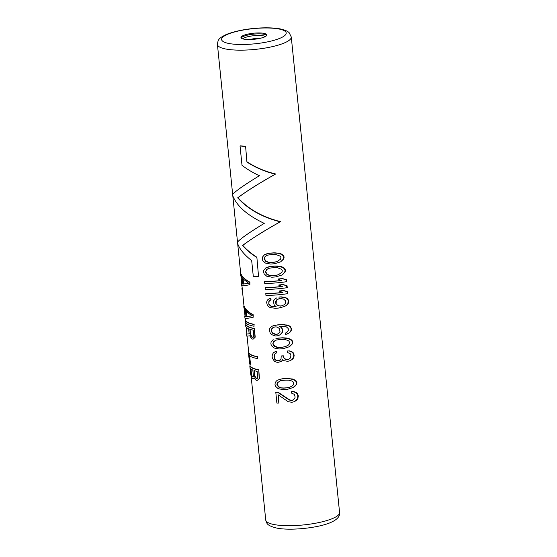 <?xml version="1.0" encoding="UTF-8"?>
<svg xmlns="http://www.w3.org/2000/svg" width="557" height="557" viewBox="0 0 557 557"><rect width="100%" height="100%" fill="white"/><g stroke="black" fill="none" stroke-linecap="round" stroke-linejoin="round"><path stroke-width="0.84" d="M280.505 380.675L277.177 383L280.213 380.8L282.747 380.361A37.577 8.821 -5.8 0 0 285.901 380.125L288.777 380.166L291.917 381.023L293.059 381.796L293.741 383.223L293.358 384.783L292.404 385.813L289.508 387.345L286.688 387.902A37.577 8.821 -5.8 0 1 283.541 388.132L280.944 387.978L278.368 386.871L276.933 384.504L277.177 383M277.456 382.882L276.933 384.504M289.842 387.199L287.001 387.769A37.11 8.71 174.2 0 1 283.84 388.006L281.229 387.853L278.646 386.746L277.212 384.386M280.06 379.303L282.162 378.892A37.577 8.821 -5.8 0 0 286.214 378.593L290.141 378.809L293.943 379.86L295.753 381.12L296.505 382.833L296.122 384.713L293.107 387.54L287.308 389.357A37.577 8.821 -5.8 0 1 283.255 389.656L278.145 388.675L275.569 386.321L275.005 384.532L275.2 382.736L276.209 381.225L277.295 380.299L280.352 379.178L277.295 380.299M293.107 387.54L296.512 384.539L296.902 382.659L296.143 380.953L292.613 379.011L286.528 378.454A37.11 8.71 174.2 0 1 282.462 378.76L282.162 378.892M276.202 252.913L273.766 252.843A37.11 8.71 174.2 0 1 269.699 253.15L266.378 253.915L264.54 254.688L269.4 253.275A37.577 8.821 -5.8 0 0 273.452 252.982L277.386 253.198L281.188 254.243L282.998 255.51L283.743 257.223L284.14 257.049L283.388 255.343L281.557 254.083L279.858 253.4L275.868 253.059M284.14 257.049L283.75 258.928L280.707 261.776L283.36 259.096L283.743 257.223M277.539 266.072L275.102 266.002A37.11 8.71 174.2 0 1 271.036 266.309L267.715 267.075L265.877 267.847L270.737 266.434A37.577 8.821 -5.8 0 0 274.789 266.142L278.723 266.357L282.524 267.409L284.335 268.669L285.08 270.382L285.476 270.208L284.724 268.502L282.893 267.242L281.194 266.559L277.205 266.218M285.476 270.208L285.087 272.088L282.044 274.935L284.697 272.262L285.08 270.382M281.48 280.456A37.11 8.71 174.2 0 1 264.826 281.529L264.554 281.647A37.577 8.821 -5.8 0 0 281.71 280.533L278.027 279.127A37.577 8.821 -5.8 0 0 282.051 278.681L286.451 279.781L282.406 278.521A37.11 8.71 174.2 0 1 278.354 278.98L278.027 279.127M286.451 279.781L286.632 281.57L286.235 281.745L286.054 279.948M282.086 286.437A37.11 8.71 174.2 0 1 265.438 287.509L265.16 287.628A37.577 8.821 -5.8 0 0 282.315 286.521L278.632 285.107A37.577 8.821 -5.8 0 0 282.657 284.662L287.057 285.762L283.012 284.502A37.11 8.71 174.2 0 1 278.96 284.961L278.632 285.107M287.057 285.762L287.238 287.551L286.841 287.725L286.66 285.929M282.691 292.418A37.11 8.71 174.2 0 1 266.044 293.497L265.773 293.616A37.577 8.821 -5.8 0 0 282.928 292.502L279.238 291.088A37.577 8.821 -5.8 0 0 283.262 290.643L287.67 291.743L283.624 290.482A37.11 8.71 174.2 0 1 279.572 290.942L279.238 291.088M287.67 291.743L287.851 293.539L287.447 293.706L287.266 291.917M270.876 298.183L271.022 299.673L269.163 301.233L268.759 304.052L268.878 301.358L270.737 299.798L270.876 298.183L269.4 298.643L270.591 298.301M276.035 306.622A37.11 8.71 174.2 0 1 275.576 306.656L271.691 306.253L270.417 305.696L269.038 303.934M279.21 297.02L278.89 297.16A37.577 8.821 -5.8 0 0 280.825 296.972L285.623 297.911L287.433 299.179L288.15 300.585L288.547 300.418L287.823 299.005L285.992 297.751L281.16 296.825A37.11 8.71 174.2 0 1 279.21 297.02L278.89 297.16M288.547 300.418L288.275 303.488L286.758 305.229L284.355 306.559L286.382 305.389L287.885 303.662L288.15 300.585M281.863 327.871L279.51 326.367A37.577 8.821 -5.8 0 0 280.429 326.291L286.416 326.896L288.178 328.491L288.366 330.28L286.966 332.278L285.497 333.051L285.65 334.548L289.549 332.745L291.074 331.004L291.492 329.424L290.65 326.82L288.818 325.567L283.986 324.64L280.596 324.661A37.11 8.71 174.2 0 1 277.428 324.898L272.199 326.158L270.709 327.091L269.706 328.602L269.477 330.099L270.159 333.086L271.468 334.569L275.242 335.955A37.577 8.821 -5.8 0 0 277.351 335.85L279.795 334.973L282.322 332.355L282.49 329.319L281.863 327.871L279.823 326.235M278.326 338.085L278.034 338.217A37.577 8.821 -5.8 0 0 282.079 337.918L288.122 338.496L291.624 340.445L292.369 342.158L292.773 341.984L292.014 340.278L290.19 339.025L286.354 337.988L282.399 337.779A37.11 8.71 174.2 0 1 278.326 338.085L276.216 338.503M292.773 341.984L292.376 343.864L288.972 346.865L290.858 345.605M275.645 353.242L274.566 354.468L274.232 357.886L274.288 354.593L276.432 352.908L276.279 351.418L273.682 352.504L272.993 353.417L272.088 355.819L272.331 358.214L274.594 361.479L277.087 362.308A37.577 8.821 -5.8 0 0 278.751 362.231L281.988 361.027L282.74 359.467M280.547 359.919L278.89 360.616A37.11 8.71 174.2 0 1 277.219 360.685L275.513 359.843L274.51 357.768M283.29 355.805A37.11 8.71 174.2 0 1 281.473 355.944L281.174 356.076A37.577 8.821 -5.8 0 0 282.977 355.937L284.523 358.715L287.537 359.634A37.11 8.71 174.2 0 0 288.463 359.53M289.758 350.896L287.321 350.994L289.758 350.896L292.042 351.808L293.288 352.839L294.138 355.443L293.776 357.622L292.773 358.987L290.371 360.623L292.773 358.987M282.462 378.76L280.352 379.178M292.592 400.204A37.11 8.71 174.2 0 1 291.673 400.309L289.661 399.905L277.999 392.163A37.11 8.71 174.2 0 1 276.07 392.191L275.792 392.309A37.577 8.821 -5.8 0 0 277.72 392.281L289.341 400.044L291.339 400.448A37.577 8.821 -5.8 0 0 292.328 400.344L294.757 398.54L295.14 396.981L294.333 394.356L291.603 393.165L291.45 391.668L293.532 391.731L295.795 392.643L297.027 393.681L297.807 395.693L298.211 395.519L297.424 393.514L296.178 392.483L293.887 391.571L291.45 391.668M298.211 395.519L297.939 398.596L296.937 399.961L294.535 401.597L297.549 398.77L297.807 395.693M278.284 394.92L278.813 403.052L277.964 394.676L288.087 401.66L291.52 402.245A37.577 8.821 -5.8 0 0 292.516 402.14L294.535 401.597M243.019 283.854L241.46 283.833L242.678 284L242.072 278.02L240.61 275.457L240.429 273.661C241.55 276.669 244.614 279.537 249.627 282.288L249.87 284.676L249.898 282.169C244.878 279.398 241.849 276.509 240.826 273.494L240.429 273.661M242.706 288.47A37.11 8.71 174.2 0 1 242.288 287.844L241.884 288.018A37.577 8.821 -5.8 0 0 242.337 288.63L242.706 288.47L242.859 289.967L242.49 290.127L242.337 288.63M246.326 316.453L244.774 316.432L245.992 316.599L245.386 310.618L243.924 308.056L243.743 306.259C244.857 309.267 247.928 312.143 252.934 314.886L253.177 317.274L253.212 314.768C248.185 311.997 245.164 309.107 244.14 306.092L243.743 306.259M254.18 324.334A37.11 8.71 174.2 0 1 245.595 320.449L245.198 320.616A37.577 8.821 -5.8 0 0 253.908 324.453L254.089 326.249L253.908 324.453M254.605 328.526A37.11 8.71 174.2 0 1 246.02 324.634L245.623 324.808A37.577 8.821 -5.8 0 0 254.333 328.644L255.224 337.145L253.4 338.99L254.953 337.27L254.333 328.644M249.459 333.727L246.563 334.075L249.146 333.859L248.631 328.776A37.577 8.821 -5.8 0 1 245.804 326.597L245.623 324.808M257.459 356.64L257.369 358.548L257.459 356.64A37.11 8.71 174.2 0 1 248.875 352.748L248.478 352.915A37.577 8.821 -5.8 0 0 257.188 356.759M249.64 355.812L250.497 364.257L250.135 364.41L249.223 355.443A37.577 8.821 -5.8 0 0 257.369 358.548M254.326 378.154L253.379 378.851L254.152 377.764L256.004 380.132A37.577 8.821 -5.8 0 0 256.909 380.389L258.497 379.582L259.144 378.537L258.796 369.799A37.11 8.71 174.2 0 1 250.211 365.907L249.815 366.081A37.577 8.821 -5.8 0 0 258.525 369.918M258.796 369.799L259.416 378.419L257.592 380.264M245.588 146.219L246.918 162.038L245.588 146.219A37.11 8.71 174.2 0 1 240.304 145.843L240.039 145.962A37.577 8.821 -5.8 0 0 245.324 146.338M256.868 257.237L258.566 276.683L256.868 257.237C251.144 253.539 246.459 249.585 242.81 245.358C251.27 238.939 263.844 231.037 280.547 221.644C262.431 217.077 248.234 209.098 237.964 197.707C246.424 191.281 259.005 183.378 275.708 173.986C265.431 171.591 255.928 167.573 247.19 161.92M243.318 35.495A12.992 3.05 -5.8 0 0 240.972 37.556A12.992 3.05 -5.8 0 0 250.142 39.533A12.992 3.05 -5.8 0 0 264.464 36.992A12.992 3.05 -5.8 0 0 266.817 34.931A12.992 3.05 -5.8 0 0 257.647 32.947A12.992 3.05 -5.8 0 0 243.318 35.495M279.858 253.4L279.496 253.553M281.557 254.083L281.188 254.243M283.388 255.343L282.998 255.51M283.75 258.928L283.36 259.096M282.225 260.662L281.856 260.829M264.54 254.688L262.444 257.125L262.243 258.921L262.807 260.711L265.39 263.064L270.493 264.046A37.577 8.821 -5.8 0 0 274.545 263.746L280.345 261.929M276.021 254.549L280.296 256.178L280.979 257.606L280.603 259.172L276.752 261.727L273.926 262.291A37.577 8.821 -5.8 0 1 270.779 262.521L268.182 262.361L265.605 261.261L264.171 258.894L265.118 256.471L267.457 255.183L269.992 254.744A37.577 8.821 -5.8 0 0 273.139 254.514L276.021 254.549M267.743 255.057L265.404 256.352L264.171 258.894M277.08 261.588L274.246 262.152A37.11 8.71 174.2 0 1 271.078 262.389L268.474 262.236L265.891 261.136L264.45 258.775M281.194 266.559L280.832 266.712M282.893 267.242L282.524 267.409M284.724 268.502L284.335 268.669M285.087 272.088L284.697 272.262M283.562 273.821L283.193 273.988M265.877 267.847L263.781 270.284L263.579 272.081L264.143 273.87L266.726 276.223L271.83 277.205A37.577 8.821 -5.8 0 0 275.882 276.906L281.682 275.088M277.358 267.708L281.633 269.337L282.315 270.765L281.939 272.331L278.089 274.886L275.262 275.45A37.577 8.821 -5.8 0 1 272.115 275.68L269.518 275.52L266.942 274.42L265.508 272.053L266.455 269.63L268.794 268.342L271.329 267.903A37.577 8.821 -5.8 0 0 274.476 267.673L277.358 267.708M269.08 268.216L266.74 269.511L265.508 272.053M278.416 274.747L275.583 275.318A37.11 8.71 174.2 0 1 272.415 275.555L269.811 275.395L267.221 274.295L265.786 271.934M264.554 281.647L264.735 283.443A37.577 8.821 -5.8 0 0 286.235 281.745M282.406 278.521L282.051 278.681M265.16 287.628L265.341 289.424A37.577 8.821 -5.8 0 0 286.841 287.725M283.012 284.502L282.657 284.662M265.773 293.616L265.954 295.405A37.577 8.821 -5.8 0 0 287.447 293.706M283.624 290.482L283.262 290.643M269.525 304.825L270.131 305.821L271.405 306.378L275.276 306.782A37.577 8.821 -5.8 0 0 276.161 306.726L274.225 305.041L273.494 302.075L273.772 300.557L274.928 298.984L276.627 297.953M268.759 304.052L269.247 304.944M283.764 297.132L283.409 297.285M285.992 297.751L285.623 297.911M287.823 299.005L287.433 299.179M288.7 301.908L288.303 302.082M288.275 303.488L287.885 303.662M286.758 305.229L286.382 305.389M269.4 298.643L267.917 299.575L266.907 301.086L266.678 302.583L267.332 305.271L268.641 306.754L270.312 307.617L275.43 308.279A37.577 8.821 -5.8 0 0 278.577 308.049L284.355 306.559M277.386 305.431L280.275 306.085A37.577 8.821 -5.8 0 0 281.243 305.995L284.167 304.763L285.128 303.732L285.567 302.771L285.358 300.676L283.597 299.081L280.484 298.517A37.577 8.821 -5.8 0 1 279.517 298.608L276.808 299.75L275.638 301.643L275.854 303.739L277.692 305.299L275.854 303.739M283.04 305.389L281.577 305.849A37.11 8.71 174.2 0 1 280.603 305.946L278.827 305.918M278.444 298.9L276.3 300.585L276.154 303.607M279.148 305.779L277.692 305.299M282.49 329.319L281.55 328.01M282.643 330.816L282.322 330.955L282.169 329.459M282.322 332.355L282.322 330.955M281.069 333.97L282.002 332.494M279.489 335.105L280.756 334.109M274.462 325.365L277.128 325.03A37.577 8.821 -5.8 0 0 280.275 324.801L283.652 324.787L288.449 325.727L290.253 326.987L290.977 328.4L291.374 328.226M272.199 326.158L274.176 325.483M286.59 324.947L286.235 325.1M288.818 325.567L288.449 325.727M290.65 326.82L290.253 326.987M291.492 329.424L291.095 329.598L290.977 328.4M291.074 331.004L290.677 331.178L291.095 329.598M289.549 332.745L290.677 331.178M287.147 334.068L289.174 332.905M271.586 331.868L272.958 333.636L275.506 334.437A37.577 8.821 -5.8 0 0 276.773 334.374L278.862 333.344L280.032 331.45L279.273 328.498L277.344 327.119L276.014 326.896A37.577 8.821 -5.8 0 1 274.747 326.966L272.38 327.955L271.677 328.874L271.37 329.779L271.865 331.749L271.37 329.779M278.34 333.873L277.066 334.249A37.11 8.71 174.2 0 1 275.792 334.311L272.074 332.759M273.821 327.189L272.665 327.829L271.649 329.653M272.352 332.64L271.865 331.749M288.972 346.865L283.172 348.682A37.577 8.821 -5.8 0 1 279.127 348.981L274.016 348L271.433 345.646L270.876 343.857L271.071 342.061L273.167 339.631M278.034 338.217L275.931 338.628M288.122 338.496L288.484 338.336M289.814 339.185L290.19 339.025M291.624 340.445L292.014 340.278M290.482 345.765L292.376 343.864M291.986 344.038L292.369 342.158M282.559 347.227A37.577 8.821 -5.8 0 1 279.405 347.457L276.808 347.303L274.232 346.196L272.798 343.836L273.745 341.413L276.084 340.125L278.618 339.686A37.577 8.821 -5.8 0 0 281.765 339.457L284.648 339.492L287.788 340.355L288.923 341.121L289.612 342.548L289.229 344.108L288.268 345.138L285.379 346.67L282.872 347.095A37.11 8.71 174.2 0 1 279.705 347.331L277.101 347.178L273.626 345.201L273.076 343.711L273.32 342.207L276.369 340M285.706 346.524L282.872 347.095M276.279 351.418L274.81 351.878M276.147 353.034L275.993 351.537M274.232 357.886L275.054 359.258M274.775 359.376L275.513 359.843M275.235 359.961L276.376 360.414M276.091 360.539L277.219 360.685M276.933 360.811A37.577 8.821 -5.8 0 0 278.597 360.741L278.89 360.616M278.597 360.741L281.034 359.098L281.174 356.076M282.977 355.937L283.409 357.002M283.095 357.134L284.523 358.715M284.209 358.854L285.532 359.23M285.212 359.369L287.537 359.634M287.203 359.773A37.577 8.821 -5.8 0 0 288.199 359.669L290.629 357.866L290.886 355.108L290.197 353.681L287.468 352.49L287.321 350.994M289.403 351.056L292.042 351.808M291.666 351.968L293.288 352.839M292.898 353.013L293.678 355.018L294.075 354.844M292.397 359.147L294.138 355.443M293.741 355.617L293.678 355.018M293.386 357.796L293.776 357.622M280.429 361.841L281.689 361.159L282.434 359.599L283.924 360.685L287.356 361.27A37.577 8.821 -5.8 0 0 288.352 361.166L290.371 360.623M294.987 386.279L294.611 386.44M296.512 384.539L296.122 384.713M296.902 382.659L296.505 382.833M296.143 380.953L295.753 381.12M294.319 379.7L293.943 379.86M292.613 379.011L292.258 379.171M293.887 391.571L293.532 391.731M296.178 392.483L295.795 392.643M297.424 393.514L297.027 393.681M298.329 396.716L297.932 396.89M297.939 398.596L297.549 398.77M296.937 399.961L296.554 400.121M275.792 392.309L276.892 403.073A37.577 8.821 -5.8 0 0 278.813 403.052M241.46 283.833L241.647 285.63C242.497 285.978 245.233 285.664 249.87 284.676M243.27 284.077L242.72 278.695L248.714 283.283L243.27 284.077L248.986 283.165M243.103 279.099L243.59 283.938M241.884 288.018L242.037 289.515A37.577 8.821 -5.8 0 0 242.49 290.127M244.774 316.432L244.955 318.228C245.804 318.583 248.547 318.263 253.177 317.274M246.577 316.675L246.034 311.293L252.022 315.882L246.577 316.675L252.3 315.763M246.41 311.697L246.904 316.536M245.198 320.616L245.379 322.412A37.577 8.821 -5.8 0 0 254.089 326.249M246.563 334.075L246.779 336.17L249.703 335.815L251.806 338.858A37.577 8.821 -5.8 0 0 252.718 339.116L253.4 338.99M249.801 329.243A37.577 8.821 -5.8 0 0 253.226 330.183L253.804 335.864L253.651 336.707L252.537 337.319A37.577 8.821 -5.8 0 1 251.848 337.131L250.378 334.924L249.801 329.243M250.121 329.354L250.378 334.924M253.505 337.076L252.822 337.194A37.11 8.71 174.2 0 1 252.14 337.006L250.678 334.792M248.478 352.915L249.571 363.686A37.577 8.821 -5.8 0 0 250.135 364.41M249.815 366.081L250.775 374.882L252.14 378.405A37.577 8.821 -5.8 0 0 252.899 378.885L253.379 378.851M257.592 377.924L257.174 371.401A37.577 8.821 -5.8 0 1 253.992 370.516L254.57 376.198L256.039 378.405A37.577 8.821 -5.8 0 0 256.498 378.53L257.592 377.924M251.653 376.107L252.098 376.713A37.577 8.821 -5.8 0 0 252.551 376.998L253.31 376.546L253.4 375.731L252.822 370.05A37.577 8.821 -5.8 0 1 250.559 368.602L251.137 374.283L251.653 376.107L252.001 375.954L251.499 374.123L251.137 374.283M254.319 370.628L254.57 376.198M257.452 378.287L256.784 378.405A37.11 8.71 174.2 0 1 256.331 378.28L254.869 376.066M253.338 376.831L252.885 376.859A37.11 8.71 174.2 0 1 252.432 376.567L252.098 376.713M250.977 368.971L251.499 374.123M252.432 376.567L252.001 375.954M251.701 375.139L251.346 375.293M275.708 173.986L275.304 174.16C258.685 183.532 246.145 191.42 237.679 197.832C247.942 209.16 262.103 217.153 280.15 221.818C263.524 231.183 250.984 239.078 242.518 245.484C246.194 249.703 250.887 253.658 256.603 257.355M246.918 162.038C255.607 167.657 265.069 171.702 275.304 174.16M280.547 221.644L280.15 221.818M258.566 276.683A37.577 8.821 174.2 0 1 253.282 276.307L251.68 260.606C243.917 254.584 239.106 248.526 237.254 242.441C239.663 239.225 248.666 232.868 264.262 223.371C246.869 215.127 236.252 205.596 232.415 194.783C234.824 191.566 243.827 185.209 259.423 175.713C252.913 172.726 247.106 169.251 242.003 165.29L240.039 145.962M291.269 36.978L289.229 32.814C288.811 32.334 287.099 30.489 280.923 29.061C269.01 26.492 243.11 27.746 226.072 34.597C219.291 38.148 218.066 38.774 217.425 44.476A37.11 8.71 -5.8 0 0 243.625 50.13A37.11 8.71 -5.8 0 0 284.557 42.868A37.11 8.71 -5.8 0 0 291.269 36.978L339.575 512.51A37.11 8.71 174.2 0 1 332.856 518.4A37.11 8.71 174.2 0 1 291.931 525.669A37.11 8.71 174.2 0 1 265.731 520.008L251.137 376.337M257.988 38.753A4.832 1.135 -5.8 0 0 250.385 39.526M242.713 38.851A11.864 2.785 174.2 0 1 244.46 37.799A11.864 2.785 -5.8 0 1 255.9 35.544A11.864 2.785 -5.8 0 1 265.369 36.553M266.712 35.404A12.992 3.05 -5.8 0 0 256.784 33.907A12.992 3.05 -5.8 0 0 243.416 36.414A12.992 3.05 174.2 0 0 241.167 38.001M227.465 34.374A32.473 7.624 -5.8 0 0 235.305 44.288A32.473 7.624 -5.8 0 0 280.324 38.113A32.473 7.624 -5.8 0 0 272.484 28.191A32.473 7.624 -5.8 0 0 227.465 34.374M217.425 44.476L232.659 194.421M232.826 196.092L237.498 242.079M237.672 243.75L240.694 273.55M240.979 276.307L241.731 283.715M241.933 285.713L242.156 287.906M242.365 289.988L244.008 306.148M244.286 308.905L245.038 316.313M245.24 318.312L245.463 320.505M245.707 322.886L245.888 324.689M246.131 327.07L246.835 333.963M247.057 336.198L248.749 352.804M249.898 364.16L250.086 365.963M339.575 512.51C340.083 516.325 337.201 519.618 330.928 522.389C318.764 527.966 289.654 531.03 276.168 527.945C266.204 525.335 266.81 523.107 265.731 520.008"/></g></svg>
